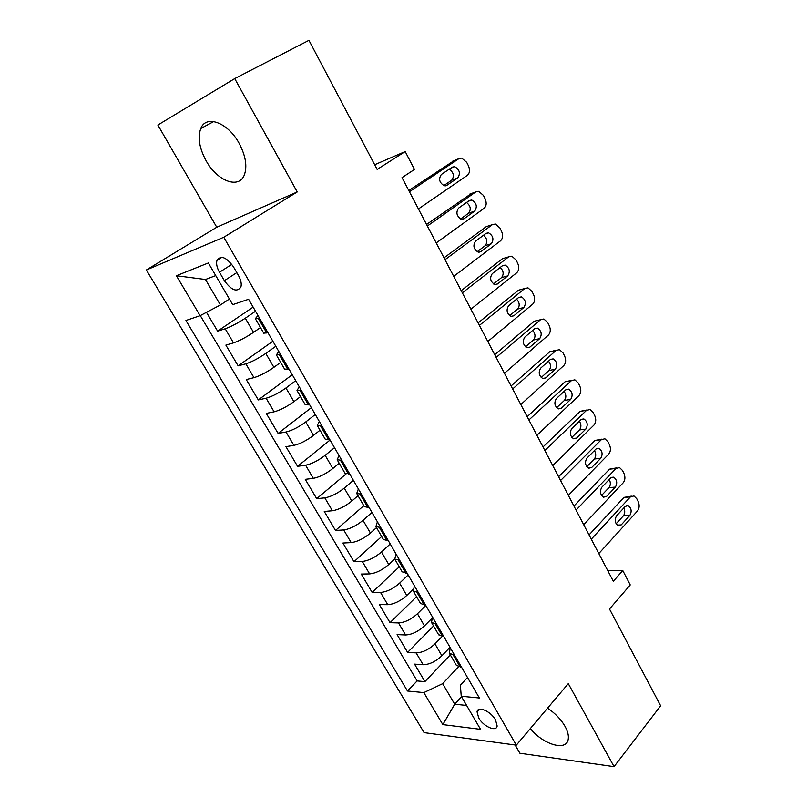 <?xml version="1.0" encoding="UTF-8"?>
<svg xmlns="http://www.w3.org/2000/svg" width="807" height="807" viewBox="0 0 807 807"><rect width="100%" height="100%" fill="white"/><g stroke="black" fill="none" stroke-linecap="round" stroke-linejoin="round"><path stroke-width="1.21" d="M530.34 728.539C543.04 744.498 566.373 751.579 568.199 739.424C568.874 735.802 567.815 731.435 565.011 726.33C560.895 719.239 555.075 713.186 547.549 708.173M239.154 143.374C228.048 122.553 205.997 114.392 200.772 128.515C197.574 137.462 199.339 148.206 206.098 160.734C217.144 181.071 239.064 189.514 244.39 174.806C247.386 166.202 245.641 155.721 239.154 143.374M495.528 719.915C490.827 711.229 477.694 705.56 477.058 711.824L478.722 717.968C483.363 726.522 496.476 732.312 497.152 725.977L495.528 719.915M515.138 744.982L519.9 753.244L614.056 766.65L660.64 705.792L609.497 609.013L630.247 584.924L622.772 570.529L607.832 570.781M146.36 269.992L424.099 732.625L516.319 745.143L223.781 237.258L146.36 269.992L216.76 227.231L297.228 191.955L234.726 78.592L157.859 125.035L216.76 227.231M234.726 78.592L308.94 40.35L377.151 169.42L405.195 151.565L374.68 164.739M206.481 312.319L217.618 331.142L253.136 307.114M260.49 327.551L253.539 332.363C246.034 337.356 239.356 340.857 233.495 342.864L225.869 345.103L238.136 365.843L272.877 341.22M280.685 362.383L273.896 367.326C266.542 372.41 259.904 375.85 253.993 377.646L246.246 379.552L258.301 399.929L292.275 374.73M300.537 396.6L293.889 401.654C286.687 406.839 280.1 410.218 274.118 411.812L266.26 413.396L278.102 433.42L311.341 407.666M320.026 430.212L313.54 435.377C306.468 440.652 299.922 443.981 293.889 445.373L285.93 446.654L297.571 466.335L330.083 440.047M339.182 463.248L332.837 468.514C325.907 473.87 319.401 477.149 313.318 478.349L305.258 479.338L316.697 498.676L346.021 473.981M358.005 495.71L351.802 501.076C345.013 506.514 338.547 509.742 332.413 510.76L324.263 511.456L335.5 530.461L363.786 505.676M376.506 527.617L370.443 533.084C363.775 538.592 357.36 541.769 351.176 542.607L342.935 543.03L353.991 561.712L381.671 536.504M394.694 558.979L388.762 564.537C382.225 570.125 375.85 573.252 369.626 573.918L361.294 574.07L372.158 592.439L399.253 566.827M412.922 589.483L406.768 595.465C400.363 601.114 394.028 604.201 387.763 604.695L379.351 604.594L390.033 622.661L416.553 596.655M431.594 618.697L424.482 625.869C418.197 631.588 411.893 634.625 405.598 634.968L397.105 634.605L407.616 652.379L433.571 626M405.195 151.565L414.485 169.45L402.027 177.611L613.33 581.292L622.772 570.529M219.474 272.252L224.366 280.665C231.518 290.429 237.036 292.538 240.92 286.989C241.757 283.792 240.93 279.948 238.448 275.449L233.495 266.885C226.333 257.08 220.815 254.931 216.952 260.449C216.074 263.738 216.912 267.672 219.474 272.252L231.841 264.363M467.505 677.497L460.394 685.214L461.231 696.229L479.368 697.994L248.596 299.266L232.698 304.653L208.357 262.961L176.39 275.732L200.106 315.688L185.923 320.49L407.485 691.014L423.846 692.598L442.66 683.67L454.704 704.198L466.607 705.449M461.231 696.229L480.558 729.346L442.841 724.605L423.846 692.598M442.105 636.501L434.963 643.865C428.749 649.635 422.475 652.641 416.15 652.883L407.616 652.379M450.013 647.275L441.893 655.768L434.963 643.865M425.803 605.442L417.431 613.764C411.096 619.463 404.781 622.52 398.497 622.923L390.033 622.661M408.16 574.957L399.606 583.158C393.15 588.787 386.795 591.884 380.541 592.449L372.158 592.439M390.215 543.948L381.469 552.018C374.882 557.576 368.486 560.724 362.282 561.46L353.991 561.712M371.966 512.415L363.019 520.344C356.311 525.831 349.875 529.019 343.711 529.937L335.5 530.461M353.395 480.336L344.256 488.124C337.407 493.521 330.931 496.769 324.817 497.858L316.697 498.676M334.502 447.693L325.16 455.33C318.18 460.656 311.653 463.954 305.591 465.225L297.571 466.335M315.285 414.485L305.722 421.96C298.6 427.196 292.033 430.545 286.021 432.017L278.102 433.42M295.715 380.682L285.94 387.996C278.677 393.14 272.06 396.55 266.108 398.214L258.301 399.929M275.802 346.274L265.796 353.416C258.391 358.469 251.734 361.929 245.832 363.806L238.136 365.843M255.526 311.24L245.298 318.21C237.732 323.163 231.034 326.684 225.193 328.772L217.618 331.142M200.277 315.598L417.118 680.937L424.906 681.612L450.316 654.881M441.893 655.768C435.73 661.558 429.475 664.544 423.13 664.726L414.566 664.131L424.906 681.612M267.974 332.746L263.758 333.18M259.461 318.039L255.345 318.674L257.968 315.456M280.624 354.596L276.367 354.939L278.788 351.438M284.619 369.152L288.967 369.021M301.384 390.467L297.006 390.527L299.236 386.755M305.096 404.468L309.575 404.63M321.761 425.682L317.272 425.471L319.31 421.436M325.201 439.149L329.811 439.583M341.775 460.252L337.175 459.778L339.021 455.491M344.952 473.195L349.673 473.911M361.425 494.207L356.714 493.481L358.379 488.951M364.35 506.635L369.182 507.613M380.722 527.546L375.911 526.578L377.404 521.816M383.396 539.49L388.338 540.72M399.677 560.3L394.764 559.1L396.096 554.106M402.118 571.77L407.162 573.242M418.298 592.479L413.295 591.047L414.455 585.842M420.508 603.485L425.662 605.189M436.597 624.093L431.503 622.449L432.512 617.032M438.584 634.655L443.83 636.592M454.583 655.163L449.398 653.307L450.256 647.688M456.348 665.291L461.685 667.439M215.731 275.591L205.482 279.494L220.422 304.955L200.106 315.688M229.41 299.024L220.422 304.955M297.228 191.955L223.781 237.258M614.056 766.65L568.289 683.63L516.319 745.143M461.523 696.734L454.704 704.198L442.841 724.605M458.336 666.925L442.66 683.67M417.118 680.937L407.485 691.014M205.482 279.494L176.39 275.732M409.421 191.743L458.87 158.666L461.725 158.091L466.708 162.358L468.393 165.687C470.168 169.904 469.815 173.122 467.334 175.371L418.43 208.952M454.24 160.532L408.786 190.513M452.293 167.13L454.654 166.666C459.647 169.611 460.686 173.344 457.771 177.873L446.886 185.317L444.385 185.802C439.361 182.796 438.342 179.023 441.328 174.504L452.293 167.13M449.186 169.218C453.726 172.476 454.563 176.138 451.708 180.213L443.769 185.62M427.367 226.01L475.737 191.935L478.712 191.33L483.423 195.425L485.078 198.704C486.823 202.85 486.49 206.078 484.069 208.367L436.214 242.927M471.459 193.498L426.55 224.457M469.311 200.509L471.772 200.015C476.554 202.93 477.532 206.612 474.698 211.081L464.045 218.737L461.453 219.252C456.631 216.286 455.683 212.564 458.588 208.105L469.311 200.509M466.517 202.496C470.632 205.825 471.328 209.396 468.585 213.219L460.585 218.959M445 259.703L492.331 224.659L495.407 224.023L499.876 227.957L501.5 231.185C503.225 235.271 502.892 238.489 500.522 240.829L453.705 276.337M488.396 225.96L486.187 226.696L444.021 257.837M486.046 233.354L488.588 232.83C493.188 235.705 494.106 239.336 491.352 243.744L480.922 251.623L478.248 252.157C473.628 249.222 472.72 245.56 475.555 241.162L486.046 233.354M483.514 235.24C487.257 238.61 487.821 242.09 485.189 245.681L477.169 251.723M462.34 292.83L508.652 256.858L511.83 256.182L516.056 259.965L517.66 263.143C519.355 267.178 519.042 270.385 516.722 272.766L470.905 309.192M505.051 257.937L502.468 258.704L461.2 290.661M502.519 265.654L505.132 265.11C509.55 267.944 510.417 271.535 507.724 275.883L497.526 283.963L494.772 284.528C490.333 281.633 489.496 278.022 492.24 273.674L502.519 265.654M500.199 267.46C503.598 270.839 504.042 274.229 501.53 277.628L493.511 283.953M479.388 325.413L524.721 288.543L527.98 287.837L531.984 291.468L533.558 294.595C535.233 298.57 534.93 301.778 532.66 304.199L487.811 341.492M521.423 289.42L518.498 290.197L478.097 322.941M518.719 297.44L521.403 296.865C525.65 299.659 526.467 303.21 523.844 307.507L513.857 315.779L511.043 316.374C506.786 313.53 505.989 309.949 508.662 305.651L518.719 297.44M516.591 299.185C519.668 302.544 520.001 305.843 517.61 309.061L509.631 315.658M496.164 357.451L540.529 319.733L543.857 318.987L547.66 322.477L549.214 325.554C550.858 329.478 550.566 332.676 548.346 335.137L504.446 373.278M537.523 320.44L534.274 321.206L494.721 354.697M534.658 328.721L537.401 328.116C541.487 330.87 542.254 334.38 539.712 338.627L529.937 347.091L527.062 347.716C522.966 344.912 522.22 341.381 524.822 337.124L534.658 328.721M532.691 330.406C535.465 333.745 535.717 336.943 533.437 340.009L525.508 346.839M512.667 388.974L556.094 350.42L559.483 349.643L563.084 353.002L564.618 356.028C566.242 359.902 565.959 363.089 563.78 365.591L520.818 404.539M556.094 350.42L549.799 351.721L511.083 385.948M550.354 359.508L553.138 358.873C557.072 361.597 557.798 365.057 555.327 369.263L545.754 377.908L542.839 378.564C538.894 375.79 538.188 372.299 540.72 368.103L550.354 359.508M548.518 361.153C551.02 364.441 551.181 367.548 549.012 370.463L541.164 377.525M528.898 419.983L571.417 380.632L574.856 379.815L578.276 383.043L579.789 386.028C581.383 389.842 581.111 393.029 578.982 395.571L536.917 435.296M571.729 380.369L565.082 381.761L527.173 416.694M565.798 389.811L568.632 389.145C572.415 391.829 573.101 395.248 570.69 399.415L561.319 408.231L558.363 408.917C554.57 406.193 553.905 402.743 556.366 398.577L565.798 389.811M564.073 391.415C566.322 394.653 566.413 397.669 564.355 400.443L556.588 407.717M544.866 450.498L586.497 410.38L589.988 409.522L593.236 412.629L594.719 415.565C596.292 419.337 596.03 422.505 593.952 425.087L552.765 465.568M586.992 409.976L580.142 411.338L543.01 446.947M581.01 419.65L583.875 418.944C587.516 421.587 588.172 424.966 585.821 429.092L576.642 438.09L573.656 438.806C570.004 436.113 569.369 432.713 571.77 428.588L581.01 419.65M579.376 421.224C581.383 424.401 581.403 427.317 579.446 429.96L571.79 437.424M560.583 480.518L601.346 439.674L604.877 438.776L607.964 441.762L609.426 444.657C610.97 448.369 610.728 451.537 608.69 454.149L568.35 495.357M602.012 439.129L594.961 440.471L558.605 476.735M595.98 449.015L598.875 448.288C602.385 450.891 603 454.23 600.721 458.326L591.733 467.475L588.717 468.231C585.196 465.578 584.601 462.209 586.931 458.124L595.98 449.015M594.426 450.578C596.202 453.685 596.171 456.5 594.315 459.022L586.78 466.668M576.057 510.074L615.973 468.514L619.534 467.576L622.469 470.451L623.912 473.295C625.435 476.967 625.203 480.125 623.196 482.778L583.703 524.681M616.8 467.848L609.557 469.16L573.948 506.05M610.717 477.936L613.633 477.179C617.022 479.741 617.607 483.05 615.388 487.105L606.582 496.416L603.545 497.203C600.156 494.59 599.591 491.261 601.861 487.196L610.717 477.936M609.224 479.499C610.798 482.525 610.707 485.249 608.962 487.65L601.538 495.448M591.289 539.167L630.378 496.92L633.959 495.942L636.753 498.716L638.176 501.51C639.679 505.132 639.457 508.289 637.49 510.962L598.814 553.541M631.356 496.144L623.932 497.415L589.049 534.9M625.233 506.423L628.169 505.626C631.447 508.148 632.002 511.426 629.833 515.441L621.208 524.903L618.162 525.73C614.884 523.158 614.349 519.859 616.558 515.834L625.233 506.423M623.791 507.986C625.173 510.932 625.032 513.555 623.377 515.844L616.094 523.783M424.482 625.869L417.431 613.764M406.768 595.465L399.606 583.158M388.762 564.537L381.469 552.018M370.443 533.084L363.019 520.344M351.802 501.076L344.256 488.124M332.837 468.514L325.16 455.33M313.54 435.377L305.722 421.96M293.889 401.654L285.94 387.996M273.896 367.326L265.796 353.416M253.539 332.363L245.298 318.21M233.495 342.864L225.193 328.772M423.13 664.726L416.15 652.883M405.598 634.968L398.497 622.923M387.763 604.695L380.541 592.449M369.626 573.918L362.282 561.46M351.176 542.607L343.711 529.937M332.413 510.76L324.817 497.858M313.318 478.349L305.591 465.225M293.889 445.373L286.021 432.017M274.118 411.812L266.108 398.214M253.993 377.646L245.832 363.806M266.814 333.079L258.311 318.402M287.796 369.313L279.454 354.898M308.385 404.872L300.194 390.729M328.61 439.785L320.561 425.894M348.453 474.062L340.564 460.424M367.952 507.724L360.194 494.328M387.098 540.781L379.482 527.627M405.911 573.263L398.426 560.34M424.391 605.169L417.037 592.479M442.549 636.531L435.326 624.053M460.394 667.349L453.292 655.092M236.814 272.625L224.366 280.665M452.808 161.107L458.87 158.666M457.771 177.873L451.708 180.213M446.886 185.317L445.514 185.842M469.634 194.174L475.737 191.935M474.698 211.081L468.585 213.219M464.045 218.737L462.34 219.333M486.187 226.696L492.331 224.659M491.352 243.744L485.189 245.681M480.922 251.623L478.894 252.248M502.468 258.704L508.652 256.858M507.724 275.883L501.53 277.628M497.526 283.963L495.185 284.609M518.498 290.197L524.721 288.543M523.844 307.507L517.61 309.061M513.857 315.779L511.235 316.425M534.274 321.206L540.529 319.733M539.712 338.627L533.437 340.009M529.937 347.091L527.042 347.716M555.327 369.263L549.012 370.463M545.754 377.908L542.607 378.483M565.082 381.761L571.417 380.632M570.69 399.415L564.355 400.443M561.319 408.231L557.96 408.756M580.142 411.338L586.497 410.38M585.821 429.092L579.446 429.96M576.642 438.09L573.081 438.544M594.961 440.471L601.346 439.674M600.721 458.326L594.315 459.022M591.733 467.475L587.99 467.858M609.557 469.16L615.973 468.514M615.388 487.105L608.962 487.65M606.582 496.416L602.688 496.719M623.932 497.415L630.378 496.92M629.833 515.441L623.377 515.844M621.208 524.903L617.173 525.125M213.784 121.534L200.772 128.515M479.287 709.323L477.058 711.824M263.798 333.261L255.345 318.674M284.669 369.253L276.367 354.939M305.157 404.579L297.006 390.527M325.282 439.27L317.272 425.471M345.033 473.336L337.175 459.778M364.431 506.786L356.714 493.481M383.496 539.651L375.911 526.578M402.219 571.941L394.764 559.1M420.618 603.666L413.295 591.047M438.695 634.857L431.503 622.449M456.469 665.503L449.398 653.307M221.955 257.292L216.952 260.449M454.654 166.666L450.568 168.29M471.772 200.015L468.181 201.316M488.588 232.83L485.32 233.889M505.132 265.11L502.075 265.997M521.403 296.865L518.508 297.622M537.401 328.116L534.627 328.752M553.188 350.934L556.225 350.309M553.138 358.873L550.485 359.408M568.632 389.145L566.08 389.579M583.875 418.944L581.433 419.297M598.875 448.288L596.544 448.561M613.633 477.179L611.413 477.381M628.169 505.626L626.061 505.767"/></g></svg>
